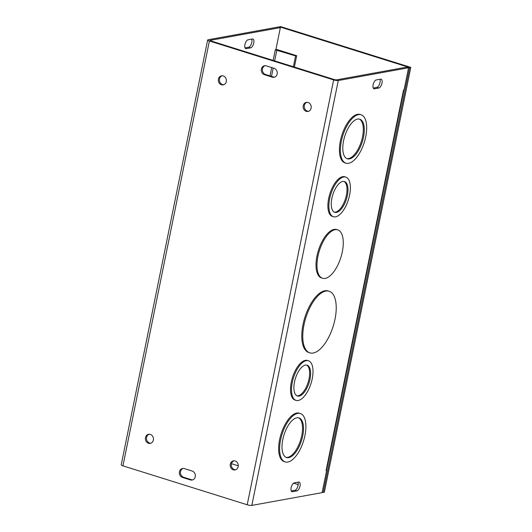 <?xml version="1.0" encoding="UTF-8"?>
<svg xmlns="http://www.w3.org/2000/svg" width="532" height="532" viewBox="0 0 532 532"><rect width="100%" height="100%" fill="white"/><g stroke="black" fill="none" stroke-linecap="round" stroke-linejoin="round"><path stroke-width="0.8" d="M294.382 67.059L296.69 55.727L277.95 49.855A3.458 0.705 11.5 0 0 275.935 49.376M293.378 66.746L295.579 55.926L275.303 49.848L275.862 49.742L280.357 27.617L210.06 40.372L210.492 40.784L334.761 79.707L336.297 79.913L406.594 67.158L408.569 67.777L404.067 89.901L403.509 90.001A3.458 0.705 11.5 0 0 403.662 89.975M280.357 27.617L278.389 26.999L208.092 39.76A3.458 0.705 11.5 0 0 207.66 39.993A3.458 0.705 11.5 0 0 209.389 40.984L333.65 79.906A3.458 0.705 11.5 0 0 338.272 80.531L408.569 67.777M245.026 47.887L248.683 47.222A4.615 2.048 107.4 0 0 251.363 43.917A4.615 2.048 107.4 0 0 251.689 39.129M313.188 353.029A32.286 14.324 -72.6 0 1 309.843 352.862A32.286 14.324 -72.6 0 1 305.827 317.77A32.286 14.324 -72.6 0 1 329.148 291.237A32.286 14.324 -72.6 0 1 334.176 322.784A32.286 14.324 -72.6 0 1 313.188 353.029M309.843 352.862L308.866 352.556A32.286 14.324 -72.6 0 1 304.849 317.458A32.286 14.324 -72.6 0 1 328.164 290.931L329.148 291.237M349.491 158.902A20.755 9.21 -72.6 0 1 347.336 158.789A20.755 9.21 -72.6 0 1 344.756 136.232A20.755 9.21 -72.6 0 1 359.745 119.175A20.755 9.21 -72.6 0 1 362.977 139.457A20.755 9.21 -72.6 0 1 349.491 158.902M346.857 158.609A20.755 9.21 107.4 0 0 348.513 158.596A20.755 9.21 107.4 0 0 361.853 139.71A20.755 9.21 107.4 0 0 359.246 119.055M348.586 163.324A25.37 11.252 -72.6 0 1 345.96 163.191A25.37 11.252 -72.6 0 1 342.801 135.62A25.37 11.252 -72.6 0 1 361.122 114.779A25.37 11.252 -72.6 0 1 365.072 139.564A25.37 11.252 -72.6 0 1 348.586 163.324M345.96 163.191L344.982 162.885A25.37 11.252 -72.6 0 1 341.823 135.314A25.37 11.252 -72.6 0 1 360.144 114.466L361.122 114.779M325.178 278.396A25.37 11.252 -72.6 0 1 322.545 278.263A25.37 11.252 -72.6 0 1 319.393 250.692A25.37 11.252 -72.6 0 1 337.714 229.844A25.37 11.252 -72.6 0 1 341.664 254.635A25.37 11.252 -72.6 0 1 325.178 278.396M322.545 278.263L321.567 277.957A25.37 11.252 -72.6 0 1 318.415 250.386A25.37 11.252 -72.6 0 1 336.736 229.538L337.714 229.844M288.71 457.633A20.755 9.21 -72.6 0 1 286.555 457.527A20.755 9.21 -72.6 0 1 283.975 434.97A20.755 9.21 -72.6 0 1 298.964 417.913A20.755 9.21 -72.6 0 1 302.196 438.195A20.755 9.21 -72.6 0 1 288.71 457.633M286.076 457.34A20.755 9.21 107.4 0 0 287.732 457.327A20.755 9.21 107.4 0 0 301.072 438.441A20.755 9.21 107.4 0 0 298.465 417.786M287.812 462.062A25.37 11.252 -72.6 0 1 285.179 461.929A25.37 11.252 -72.6 0 1 282.027 434.358A25.37 11.252 -72.6 0 1 300.347 413.51A25.37 11.252 -72.6 0 1 304.297 438.302A25.37 11.252 -72.6 0 1 287.812 462.062M285.179 461.929L284.201 461.623A25.37 11.252 -72.6 0 1 281.042 434.052A25.37 11.252 -72.6 0 1 299.37 413.204L300.347 413.51M336.47 212.408A16.146 7.162 -72.6 0 1 334.794 212.328A16.146 7.162 -72.6 0 1 332.786 194.779A16.146 7.162 -72.6 0 1 344.443 181.512A16.146 7.162 -72.6 0 1 346.957 197.292A16.146 7.162 -72.6 0 1 336.47 212.408M334.315 212.135A16.146 7.162 107.4 0 0 335.493 212.102A16.146 7.162 107.4 0 0 345.833 197.538A16.146 7.162 107.4 0 0 343.945 181.399M335.566 216.837A20.755 9.21 -72.6 0 1 333.418 216.73A20.755 9.21 -72.6 0 1 330.838 194.167A20.755 9.21 -72.6 0 1 345.827 177.116A20.755 9.21 -72.6 0 1 349.058 197.399A20.755 9.21 -72.6 0 1 335.566 216.837M333.418 216.73L332.44 216.424A20.755 9.21 -72.6 0 1 329.853 193.861A20.755 9.21 -72.6 0 1 344.849 176.804L345.827 177.116M299.104 396.074A16.146 7.162 -72.6 0 1 297.428 395.994A16.146 7.162 -72.6 0 1 295.42 378.445A16.146 7.162 -72.6 0 1 307.077 365.178A16.146 7.162 -72.6 0 1 309.591 380.959A16.146 7.162 -72.6 0 1 299.104 396.074M296.949 395.801A16.146 7.162 107.4 0 0 298.126 395.768A16.146 7.162 107.4 0 0 308.467 381.205A16.146 7.162 107.4 0 0 306.578 365.065M298.199 400.503A20.755 9.21 -72.6 0 1 296.051 400.397A20.755 9.21 -72.6 0 1 293.465 377.833A20.755 9.21 -72.6 0 1 308.46 360.782A20.755 9.21 -72.6 0 1 311.692 381.065A20.755 9.21 -72.6 0 1 298.199 400.503M296.051 400.397L295.074 400.091A20.755 9.21 -72.6 0 1 292.487 377.527A20.755 9.21 -72.6 0 1 307.476 360.47L308.46 360.782M326.455 470.468L326.069 470.621L403.515 90.008M326.628 470.521L322.126 492.645L251.829 505.4A3.458 0.705 -168.5 0 1 247.214 504.775L122.945 465.852A3.458 0.705 -168.5 0 1 121.216 464.862L207.66 39.993M298.691 482.065A4.615 2.048 -72.6 0 1 299.17 482.085A4.615 2.048 -72.6 0 1 299.888 486.594A4.615 2.048 -72.6 0 1 296.889 490.916L292.46 491.721A4.615 2.048 -72.6 0 1 291.982 491.694A4.615 2.048 -72.6 0 1 291.263 487.186A4.615 2.048 -72.6 0 1 294.262 482.87L298.691 482.065M380.666 79.148A4.615 2.048 -72.6 0 1 381.145 79.175A4.615 2.048 -72.6 0 1 381.863 83.684A4.615 2.048 -72.6 0 1 378.864 87.999L374.435 88.804A4.615 2.048 -72.6 0 1 373.956 88.778A4.615 2.048 -72.6 0 1 373.238 84.275A4.615 2.048 -72.6 0 1 376.237 79.953L380.666 79.148M252.461 38.989A4.615 2.048 -72.6 0 1 252.933 39.016A4.615 2.048 -72.6 0 1 253.651 43.524A4.615 2.048 -72.6 0 1 250.658 47.84L246.23 48.645A4.615 2.048 -72.6 0 1 245.751 48.618A4.615 2.048 -72.6 0 1 245.033 44.116A4.615 2.048 -72.6 0 1 248.032 39.794L252.461 38.989M291.257 490.963L294.921 490.298A4.615 2.048 107.4 0 0 297.601 486.993A4.615 2.048 107.4 0 0 297.92 482.205M373.231 88.046L376.895 87.381A4.615 2.048 107.4 0 0 379.575 84.076A4.615 2.048 107.4 0 0 379.895 79.288M183.121 468.419A4.615 4.023 -100.3 0 0 180.454 472.868A4.615 4.023 -100.3 0 0 183.593 477.237L191.48 479.711A4.615 4.023 -100.3 0 0 192.644 479.877M190.376 479.911L182.483 477.437A4.615 4.023 79.7 0 1 179.337 472.749A4.615 4.023 79.7 0 1 182.562 468.473A4.615 4.023 79.7 0 1 184.285 468.586L192.178 471.059A4.615 4.023 79.7 0 1 195.324 475.748A4.615 4.023 79.7 0 1 192.099 480.024A4.615 4.023 79.7 0 1 190.376 479.911L191.48 479.711M266.226 65.848L274.113 68.322A4.615 4.023 79.7 0 1 277.258 73.01A4.615 4.023 79.7 0 1 274.04 77.286A4.615 4.023 79.7 0 1 272.311 77.173L264.424 74.699A4.615 4.023 79.7 0 1 261.279 70.011A4.615 4.023 79.7 0 1 264.497 65.735A4.615 4.023 79.7 0 1 266.226 65.848M265.062 65.682A4.615 4.023 -100.3 0 0 262.389 70.131A4.615 4.023 -100.3 0 0 265.528 74.5L273.421 76.974A4.615 4.023 -100.3 0 0 274.585 77.14M306.911 102.33A4.615 4.023 -100.3 0 0 304.317 107.437A4.615 4.023 -100.3 0 0 308.54 111.314M308.075 102.496A4.615 4.023 79.7 0 1 311.22 107.185A4.615 4.023 79.7 0 1 307.995 111.461A4.615 4.023 79.7 0 1 303.213 107.644A4.615 4.023 79.7 0 1 306.352 102.383A4.615 4.023 79.7 0 1 308.075 102.496M222.097 75.763A4.615 4.023 -100.3 0 0 219.503 80.877A4.615 4.023 -100.3 0 0 223.726 84.748M223.26 75.93A4.615 4.023 79.7 0 1 226.406 80.618A4.615 4.023 79.7 0 1 223.181 84.894A4.615 4.023 79.7 0 1 218.399 81.077A4.615 4.023 79.7 0 1 221.538 75.817A4.615 4.023 79.7 0 1 223.26 75.93M233.98 460.812A4.615 4.023 -100.3 0 0 231.387 465.919A4.615 4.023 -100.3 0 0 235.61 469.796M235.137 460.978A4.615 4.023 79.7 0 1 238.283 465.666A4.615 4.023 79.7 0 1 235.064 469.942A4.615 4.023 79.7 0 1 230.276 466.125A4.615 4.023 79.7 0 1 233.415 460.865A4.615 4.023 79.7 0 1 235.137 460.978M149.166 434.245A4.615 4.023 -100.3 0 0 146.573 439.352A4.615 4.023 -100.3 0 0 150.795 443.229M150.323 434.411A4.615 4.023 79.7 0 1 153.469 439.099A4.615 4.023 79.7 0 1 150.25 443.375A4.615 4.023 79.7 0 1 145.462 439.558A4.615 4.023 79.7 0 1 148.601 434.298A4.615 4.023 79.7 0 1 150.323 434.411M295.579 55.926L296.69 55.727M403.914 89.928L326.508 470.381A3.458 0.705 -168.5 0 1 326.076 470.614M275.303 49.848L273.155 60.409M409.673 67.577L323.237 492.446L324.34 492.24L410.784 67.378L280.603 26.6L279.493 26.799L409.673 67.577L410.784 67.378M323.237 492.446L322.232 492.127M298.166 484.592L293.604 483.162M238.283 465.833L231.467 463.698M279.386 27.318L279.493 26.799M276.846 50.055L274.645 60.874M273.189 68.029L271.493 76.369M338.272 80.531L251.829 505.4M248.683 47.222L250.658 47.84M245.345 48.365L246.23 48.645M296.889 490.916L294.921 490.298M292.46 491.721L291.576 491.442M378.864 87.999L376.895 87.381M374.435 88.804L373.55 88.525M182.483 477.437L183.593 477.237M264.424 74.699L265.528 74.5M272.311 77.173L273.421 76.974M270.003 75.903L271.699 67.564M247.214 504.775L333.65 79.906M209.389 40.984L122.945 465.852"/></g></svg>
